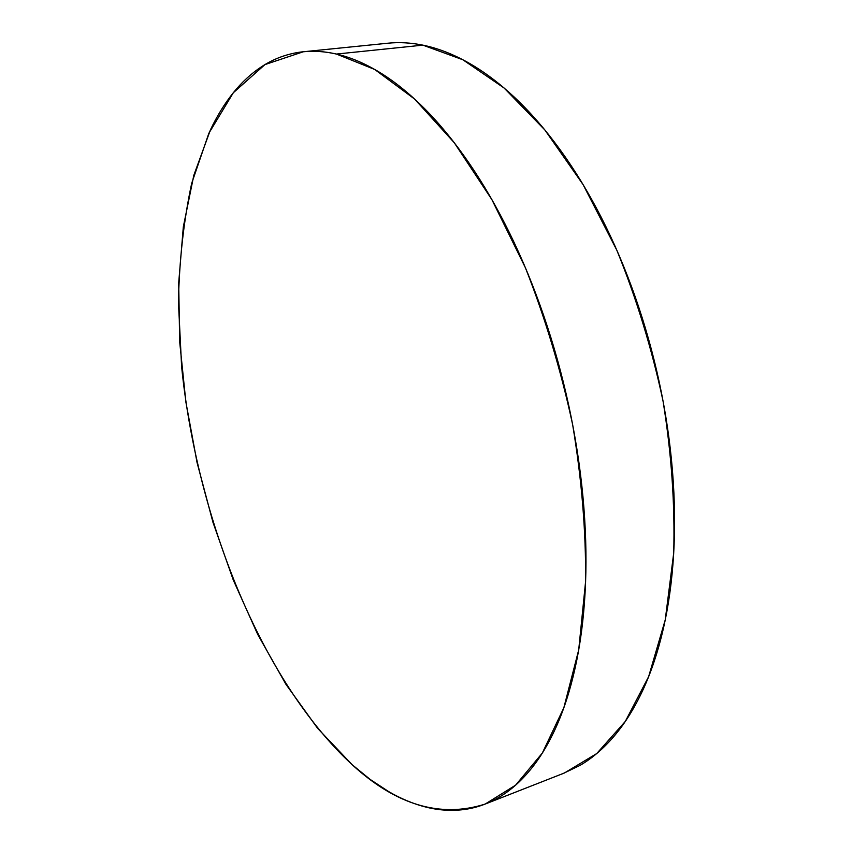 <?xml version="1.0" encoding="UTF-8"?>
<svg xmlns="http://www.w3.org/2000/svg" width="853" height="853" viewBox="0 0 853 853"><rect width="100%" height="100%" fill="white"/><g stroke="black" fill="none" stroke-linecap="round" stroke-linejoin="round"><path stroke-width="1.28" d="M486.071 803.707L564.462 772.967L596.695 753.583L625.281 721.457L648.643 676.632L665.223 619.96L673.689 553.224C675.054 504.56 671.524 453.913 663.09 401.283C651.873 348.696 636.445 298.326 616.804 250.164L583.111 184.643L544.854 129.955L504.102 88.019L462.87 59.753L422.885 45.145L336.445 54.059L374.723 69.466L414.547 99.001L454.254 142.707L491.893 199.634L525.416 267.767C545.142 317.806 560.89 370.074 572.63 424.57C581.703 479.045 586.022 531.334 585.606 581.437L578.707 649.911L563.854 707.723L542.316 753.082L515.607 785.165L485.229 804.038C440.649 818.294 396.261 805.168 352.076 764.651C261.423 680.822 196.83 518.795 181.604 366.47L178.416 301.951C179.311 259.93 183.736 220.383 191.701 183.288L208.857 133.281L233.306 92.764L264.952 64.593L303.316 51.766C313.872 50.679 324.918 51.447 336.445 54.059L422.885 45.145C410.783 42.703 399.151 42.053 387.976 43.204L303.316 51.766M352.076 764.651L317.593 728.302L285.968 684.362L257.723 634.44L233.274 579.987L212.962 522.292L197.064 462.571L185.869 401.966L179.652 341.616L178.703 282.791L183.331 226.823L193.812 175.302L210.382 129.987C216.95 116.083 224.542 103.725 233.168 92.934C241.815 82.133 251.454 73.283 262.095 66.374C272.757 59.465 284.316 54.901 296.791 52.662C309.276 50.444 322.498 50.903 336.445 54.059C350.412 57.247 364.849 63.367 379.745 72.43C394.651 81.536 409.653 93.659 424.751 108.811C439.849 124.005 454.606 142.067 468.99 162.987C483.384 183.949 496.915 207.332 509.614 233.114C522.292 258.939 533.658 286.448 543.702 315.621C553.725 344.825 562.074 374.755 568.727 405.41C575.348 436.075 580.083 466.431 582.919 496.489C585.723 526.536 586.597 555.303 585.553 582.812C584.476 610.279 581.629 635.709 577.001 659.092C572.352 682.421 566.211 703.203 558.566 721.425C550.91 739.594 542.103 754.98 532.144 767.551C522.185 780.09 511.448 789.825 499.922 796.755C488.396 803.654 476.432 807.908 464.032 809.529C451.642 811.128 439.103 810.35 426.415 807.215C413.737 804.059 401.155 798.856 388.669 791.605L370.159 779.429L352.076 764.651M387.443 43.258C398.767 42.032 410.581 42.661 422.885 45.145C437.546 48.12 452.612 53.931 468.084 62.589C483.566 71.279 499.08 82.89 514.604 97.423C530.139 111.999 545.227 129.336 559.877 149.424C574.517 169.566 588.218 192.032 600.981 216.833C613.723 241.666 625.057 268.13 634.984 296.226C644.889 324.353 653.014 353.206 659.38 382.794C665.713 412.383 670.074 441.726 672.463 470.824C674.83 499.911 675.213 527.815 673.614 554.567C671.983 581.266 668.539 606.056 663.282 628.928C658.004 651.756 651.191 672.153 642.863 690.12C634.525 708.054 625.025 723.301 614.363 735.883C603.689 748.422 592.249 758.253 580.019 765.386L563.545 773.319"/></g></svg>

